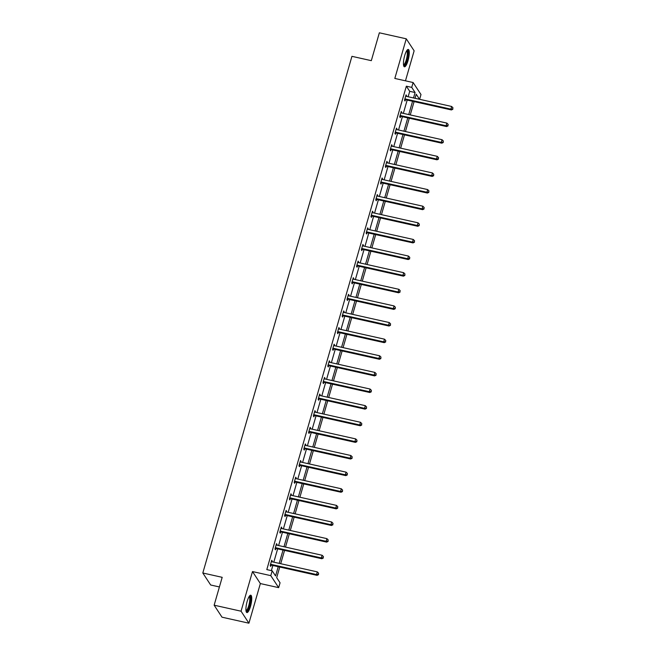 <?xml version="1.0" encoding="UTF-8"?>
<svg xmlns="http://www.w3.org/2000/svg" width="656" height="656" viewBox="0 0 656 656"><rect width="100%" height="100%" fill="white"/><g stroke="black" fill="none" stroke-linecap="round" stroke-linejoin="round"><path stroke-width="0.98" d="M247.173 601.347A8.889 2.23 -77.4 0 1 250.764 595.205A8.889 2.23 -77.4 0 1 250.485 606.415A8.889 2.23 -77.4 0 1 246.894 612.556A8.889 2.23 -77.4 0 1 247.173 601.347M404.695 55.596A8.889 2.23 -77.4 0 1 408.294 49.454A8.889 2.23 -77.4 0 1 408.016 60.655A8.889 2.23 -77.4 0 1 404.416 66.805A8.889 2.23 -77.4 0 1 404.695 55.596M405.465 80.827L414.133 50.807L406.261 38.811L394.822 78.449L413.124 82.533L420.988 94.53L419.61 99.318M214.143 605.193L241.055 611.203L248.919 623.2L222.015 617.189L214.143 605.193L222.187 577.329L202.811 573L351.936 56.334L371.312 60.664L379.357 32.8L406.261 38.811M279.759 567.022L276.684 577.657L280.055 582.799L278.661 587.653L270.789 575.648L272.191 570.802L275.561 575.943L278.234 566.686M248.919 623.2L260.358 583.561L278.661 587.653M219.407 586.948L210.683 585.004L202.811 573M276.324 544.308L277.045 544.472L276.512 543.66L274.979 548.99L275.512 549.802L275.856 548.605M277.045 544.472L276.848 545.152M285.926 511.065L286.639 511.229L286.106 510.417L284.573 515.747L285.106 516.559L285.45 515.362M286.639 511.229L286.442 511.91M295.52 477.822L296.233 477.986L295.708 477.174L294.167 482.504L294.7 483.308L295.044 482.119M296.233 477.986L296.036 478.667M305.114 444.579L305.835 444.743L305.302 443.932L303.761 449.253L304.294 450.065L304.638 448.876M305.835 444.743L305.639 445.424M314.708 411.337L315.429 411.501L314.896 410.689L313.355 416.011L313.888 416.822L314.232 415.633M315.429 411.501L315.233 412.181M324.302 378.094L325.023 378.25L324.49 377.446L322.957 382.768L323.482 383.58L323.826 382.391M325.023 378.25L324.827 378.938M333.896 344.851L334.617 345.007L334.084 344.195L332.551 349.525L333.084 350.337L333.42 349.148M334.617 345.007L334.421 345.687M343.498 311.608L344.211 311.764L343.678 310.952L342.145 316.282L342.678 317.094L343.022 315.905M344.211 311.764L344.015 312.445M353.092 278.357L353.805 278.521L353.281 277.709L351.739 283.039L352.272 283.851L352.616 282.654M353.805 278.521L353.609 279.202M362.686 245.114L363.408 245.278L362.875 244.467L361.333 249.797L361.866 250.608L362.21 249.411M363.408 245.278L363.211 245.959M372.28 211.872L373.002 212.036L372.469 211.224L370.927 216.554L371.46 217.366L371.804 216.168M373.002 212.036L372.805 212.716M381.874 178.629L382.596 178.793L382.063 177.981L380.529 183.311L381.054 184.115L381.398 182.926M382.596 178.793L382.399 179.473M391.468 145.386L392.19 145.55L391.657 144.738L390.123 150.06L390.656 150.872L390.992 149.683M392.19 145.55L391.993 146.231M401.062 112.143L401.784 112.299L401.251 111.495L399.717 116.817L400.25 117.629L400.595 116.44M401.784 112.299L401.587 112.988M271.371 570.613L272.847 565.48M273.806 562.167L277.644 548.859M278.603 545.546L282.449 532.237M283.4 528.925L287.246 515.616M288.197 512.303L292.043 498.995M292.994 495.682L296.84 482.373M297.791 479.06L301.637 465.752M302.596 462.439L306.434 449.13M307.393 445.818L311.231 432.509M312.19 429.196L316.028 415.888M316.987 412.567L320.825 399.266M321.784 395.945L325.622 382.637M326.581 379.324L330.419 366.015M331.378 362.702L335.216 349.394M336.175 346.081L340.021 332.772M340.972 329.46L344.818 316.151M345.769 312.838L349.615 299.53M350.566 296.217L354.412 282.908M355.363 279.595L359.209 266.287M360.169 262.974L364.006 249.665M364.966 246.353L368.803 233.044M369.763 229.731L373.6 216.423M374.56 213.11L378.397 199.801M379.357 196.488L383.194 183.18M384.154 179.867L387.991 166.558M388.951 163.246L392.788 149.937M393.748 146.616L397.593 133.316M398.545 129.995L402.39 116.694M403.342 113.373L407.187 100.065M408.139 96.752L409.713 91.323L406.343 86.182L266.803 569.597L272.191 570.802M405.867 95.522L406.581 95.678L406.048 94.866L404.514 100.196L405.047 101.008L405.392 99.819M406.581 95.678L406.384 96.366M396.265 128.765L396.987 128.929L396.454 128.117L394.92 133.439L395.453 134.25L395.798 133.061M396.987 128.929L396.79 129.609M386.671 162.007L387.393 162.171L386.86 161.36L385.326 166.681L385.851 167.493L386.195 166.304M387.393 162.171L387.196 162.852M377.077 195.25L377.799 195.414L377.266 194.602L375.724 199.932L376.257 200.736L376.601 199.547M377.799 195.414L377.602 196.095M367.483 228.493L368.205 228.657L367.672 227.845L366.13 233.175L366.663 233.987L367.007 232.79M368.205 228.657L368.008 229.338M357.889 261.736L358.602 261.9L358.078 261.088L356.536 266.418L357.069 267.23L357.413 266.033M358.602 261.9L358.406 262.58M348.295 294.987L349.008 295.143L348.475 294.331L346.942 299.661L347.475 300.473L347.819 299.275M349.008 295.143L348.812 295.823M338.693 328.23L339.414 328.385L338.881 327.574L337.348 332.904L337.881 333.715L338.225 332.526M339.414 328.385L339.218 329.066M329.099 361.472L329.82 361.628L329.287 360.816L327.754 366.146L328.279 366.958L328.623 365.769M329.82 361.628L329.624 362.309M319.505 394.715L320.226 394.871L319.693 394.067L318.152 399.389L318.685 400.201L319.029 399.012M320.226 394.871L320.03 395.56M309.911 427.958L310.632 428.122L310.099 427.31L308.558 432.632L309.091 433.444L309.435 432.255M310.632 428.122L310.436 428.803M300.317 461.201L301.03 461.365L300.505 460.553L298.964 465.883L299.497 466.687L299.841 465.498M301.03 461.365L300.842 462.045M290.723 494.444L291.436 494.608L290.911 493.796L289.37 499.126L289.903 499.938L290.247 498.74M291.436 494.608L291.239 495.288M281.121 527.686L281.842 527.85L281.309 527.039L279.776 532.369L280.309 533.18L280.653 531.983M281.842 527.85L281.645 528.531M271.527 560.937L272.248 561.093L271.715 560.281L270.182 565.611L270.707 566.423L271.051 565.226M272.248 561.093L272.051 561.774M406.343 86.182L411.722 87.379L413.124 82.533M260.358 583.561L252.494 571.565L241.055 611.203M252.494 571.565L270.789 575.648M413.526 97.957L415.092 92.521L411.722 87.379M279.185 563.373L283.031 550.064M283.982 546.751L287.828 533.443M288.788 530.122L292.625 516.821M293.585 513.5L297.422 500.192M298.382 496.879L302.219 483.57M303.179 480.258L307.016 466.949M307.976 463.636L311.813 450.328M312.773 447.015L316.61 433.706M317.57 430.393L321.407 417.085M322.367 413.772L326.212 400.463M327.164 397.151L331.009 383.842M331.961 380.529L335.806 367.221M336.758 363.908L340.603 350.599M341.555 347.286L345.4 333.978M346.352 330.665L350.197 317.356M351.157 314.044L354.994 300.735M355.954 297.422L359.791 284.114M360.751 280.801L364.588 267.492M365.548 264.171L369.385 250.871M370.345 247.55L374.182 234.249M375.142 230.928L378.979 217.62M379.939 214.307L383.776 200.998M384.736 197.686L388.582 184.377M389.533 181.064L393.379 167.756M394.33 164.443L398.176 151.134M399.127 147.821L402.973 134.513M403.924 131.2L407.77 117.891M408.729 114.579L412.567 101.27M419.537 99.302L416.216 94.243L415.051 98.293M414.092 101.614L410.254 114.915M409.295 118.236L405.449 131.544M404.498 134.857L400.652 148.166M399.701 151.479L395.855 164.787M394.904 168.1L391.058 181.409M390.107 184.721L386.261 198.03M385.302 201.343L381.464 214.651M380.505 217.964L376.667 231.273M375.708 234.586L371.87 247.894M370.911 251.207L367.073 264.516M366.114 267.828L362.276 281.137M361.317 284.45L357.479 297.758M356.52 301.071L352.682 314.38M351.723 317.693L347.877 331.001M346.926 334.314L343.08 347.623M342.129 350.935L338.283 364.244M337.332 367.565L333.486 380.865M332.535 384.186L328.689 397.495M327.729 400.808L323.892 414.116M322.932 417.429L319.095 430.738M318.135 434.051L314.298 447.359M313.338 450.672L309.501 463.981M308.541 467.293L304.704 480.602M303.744 483.915L299.907 497.223M298.947 500.536L295.11 513.845M294.15 517.158L290.305 530.466M289.353 533.779L285.508 547.088M284.556 550.4L280.711 563.709M409.713 91.323L415.092 92.521M405.457 98.99L405.99 99.802L451.41 109.946L450.877 109.134L405.457 98.99A1.14 1.074 -33.3 0 0 405.031 98.974L404.859 99.007M452.665 108.888L452.976 107.822L452.665 108.888L450.877 109.134L451.648 106.469L406.228 96.325A1.14 1.074 -33.3 0 1 405.851 96.161L405.703 96.063M405.99 99.802A1.14 1.074 -33.3 0 0 405.564 99.786L404.588 99.942M451.41 109.946L452.878 109.216M452.976 107.822L451.648 106.469M400.66 115.612L401.193 116.424L446.613 126.567L446.08 125.755L400.66 115.612A1.14 1.074 -33.3 0 0 400.234 115.604L400.062 115.628M447.868 125.509L448.179 124.443L447.868 125.509L446.08 125.755L446.851 123.09L401.431 112.947A1.14 1.074 -33.3 0 1 401.046 112.783L400.906 112.684M401.193 116.424A1.14 1.074 -33.3 0 0 400.767 116.407L399.791 116.563M446.613 126.567L448.081 125.837M448.179 124.443L446.851 123.09M395.863 132.233L396.396 133.045L441.816 143.188L441.283 142.377L395.863 132.233A1.14 1.074 -33.3 0 0 395.437 132.225L395.265 132.25M443.071 142.131L443.382 141.073L443.071 142.131L441.283 142.377L442.054 139.712L396.634 129.568A1.14 1.074 -33.3 0 1 396.249 129.404L396.109 129.306M396.396 133.045A1.14 1.074 -33.3 0 0 395.97 133.029L394.994 133.184M441.816 143.188L443.284 142.459M443.382 141.073L442.054 139.712M406.892 50.446A7.692 1.935 -77.4 0 1 407.688 56.769A7.692 1.935 -77.4 0 1 404.416 65.256A7.692 1.935 -77.4 0 1 403.571 65.313M403.497 64.78A7.118 1.788 102.6 0 0 403.957 64.6A7.118 1.788 102.6 0 0 406.868 57.4A7.118 1.788 102.6 0 0 406.597 50.897M403.998 66.494A8.831 2.222 102.6 0 0 404.252 66.346A8.831 2.222 102.6 0 0 407.753 57.982A8.831 2.222 102.6 0 0 407.778 49.553M249.37 596.197A7.692 1.935 -77.4 0 1 250.166 602.52A7.692 1.935 -77.4 0 1 246.886 611.015A7.692 1.935 -77.4 0 1 246.049 611.064M245.975 610.531A7.118 1.788 102.6 0 0 246.435 610.351A7.118 1.788 102.6 0 0 249.346 603.151A7.118 1.788 102.6 0 0 249.075 596.648M246.476 612.253A8.831 2.222 102.6 0 0 246.73 612.097A8.831 2.222 102.6 0 0 250.231 603.741A8.831 2.222 102.6 0 0 250.256 595.304M391.066 148.855L391.599 149.666L437.019 159.81L436.486 158.998L391.066 148.855A1.14 1.074 -33.3 0 0 390.64 148.846L390.468 148.871M438.274 158.76L438.585 157.694L438.274 158.76L436.486 158.998L437.257 156.333L391.837 146.19A1.14 1.074 -33.3 0 1 391.452 146.026L391.312 145.927M391.599 149.666A1.14 1.074 -33.3 0 0 391.173 149.658L390.197 149.806M437.019 159.81L438.487 159.08M438.585 157.694L437.257 156.333M386.269 165.476L386.802 166.288L432.222 176.431L431.689 175.619L386.269 165.476A1.14 1.074 -33.3 0 0 385.843 165.468L385.671 165.492M433.477 175.382L433.788 174.316L433.477 175.382L431.689 175.619L432.46 172.954L387.04 162.811A1.14 1.074 -33.3 0 1 386.655 162.647L386.515 162.549M386.802 166.288A1.14 1.074 -33.3 0 0 386.376 166.28L385.4 166.427M432.222 176.431L433.69 175.701M433.788 174.316L432.46 172.954M381.472 182.097L381.997 182.909L427.425 193.053L426.892 192.241L381.472 182.097A1.14 1.074 -33.3 0 0 381.046 182.089L380.865 182.114M428.68 192.003L428.991 190.937L428.68 192.003L426.892 192.241L427.663 189.584L382.235 179.432A1.14 1.074 -33.3 0 1 381.858 179.268L381.718 179.17M381.997 182.909A1.14 1.074 -33.3 0 0 381.579 182.901L380.603 183.049M427.425 193.053L428.893 192.323M428.991 190.937L427.663 189.584M376.675 198.719L377.2 199.531L422.628 209.674L422.095 208.862L376.675 198.719A1.14 1.074 -33.3 0 0 376.249 198.711L376.068 198.735M423.883 208.624L424.186 207.558L423.883 208.624L422.095 208.862L422.858 206.205L377.438 196.062A1.14 1.074 -33.3 0 1 377.061 195.89L376.921 195.791M377.2 199.531A1.14 1.074 -33.3 0 0 376.782 199.522L375.798 199.67M422.628 209.674L424.096 208.944M424.186 207.558L422.858 206.205M371.87 215.34L372.403 216.152L417.823 226.295L417.298 225.484L371.87 215.34A1.14 1.074 -33.3 0 0 371.452 215.332L371.271 215.357M419.086 225.246L419.389 224.18L419.086 225.246L417.298 225.484L418.061 222.827L372.641 212.683A1.14 1.074 -33.3 0 1 372.264 212.511L372.124 212.413M372.403 216.152A1.14 1.074 -33.3 0 0 371.985 216.144L371.001 216.3M417.823 226.295L419.299 225.566M419.389 224.18L418.061 222.827M367.073 231.97L367.606 232.773L413.026 242.917L412.501 242.113L367.073 231.97A1.14 1.074 -33.3 0 0 366.655 231.953L366.474 231.978M414.289 241.867L414.592 240.801L414.289 241.867L412.501 242.113L413.264 239.448L367.844 229.305A1.14 1.074 -33.3 0 1 367.467 229.133L367.327 229.034M367.606 232.773A1.14 1.074 -33.3 0 0 367.188 232.765L366.204 232.921M413.026 242.917L414.502 242.187M414.592 240.801L413.264 239.448M362.276 248.591L362.809 249.395L408.229 259.538L407.696 258.735L362.276 248.591A1.14 1.074 -33.3 0 0 361.858 248.575L361.677 248.599M409.492 258.489L409.795 257.423L409.492 258.489L407.696 258.735L408.467 256.07L363.047 245.926A1.14 1.074 -33.3 0 1 362.67 245.754L362.53 245.656M362.809 249.395A1.14 1.074 -33.3 0 0 362.383 249.387L361.407 249.542M408.229 259.538L409.705 258.808M409.795 257.423L408.467 256.07M357.479 265.213L358.012 266.024L403.432 276.168L402.899 275.356L357.479 265.213A1.14 1.074 -33.3 0 0 357.061 265.196L356.88 265.221M404.695 275.11L404.998 274.044L404.695 275.11L402.899 275.356L403.67 272.691L358.25 262.548A1.14 1.074 -33.3 0 1 357.873 262.375L357.733 262.277M358.012 266.024A1.14 1.074 -33.3 0 0 357.586 266.008L356.61 266.164M403.432 276.168L404.908 275.438M404.998 274.044L403.67 272.691M352.682 281.834L353.215 282.646L398.635 292.789L398.102 291.977L352.682 281.834A1.14 1.074 -33.3 0 0 352.256 281.818L352.083 281.85M399.898 291.731L400.201 290.665L399.898 291.731L398.102 291.977L398.873 289.312L353.453 279.169A1.14 1.074 -33.3 0 1 353.076 279.005L352.936 278.907M353.215 282.646A1.14 1.074 -33.3 0 0 352.789 282.629L351.813 282.785M398.635 292.789L400.103 292.059M400.201 290.665L398.873 289.312M347.885 298.455L348.418 299.267L393.838 309.411L393.305 308.599L347.885 298.455A1.14 1.074 -33.3 0 0 347.459 298.439L347.286 298.472M395.092 308.353L395.404 307.287L395.092 308.353L393.305 308.599L394.076 305.934L348.656 295.79A1.14 1.074 -33.3 0 1 348.279 295.626L348.139 295.528M348.418 299.267A1.14 1.074 -33.3 0 0 347.992 299.251L347.016 299.407M393.838 309.411L395.306 308.681M395.404 307.287L394.076 305.934M343.088 315.077L343.621 315.889L389.041 326.032L388.508 325.22L343.088 315.077A1.14 1.074 -33.3 0 0 342.662 315.06L342.489 315.093M390.295 324.974L390.607 323.908L390.295 324.974L388.508 325.22L389.279 322.555L343.859 312.412A1.14 1.074 -33.3 0 1 343.473 312.248L343.334 312.149M343.621 315.889A1.14 1.074 -33.3 0 0 343.195 315.872L342.219 316.028M389.041 326.032L390.509 325.302M390.607 323.908L389.279 322.555M338.291 331.698L338.824 332.51L384.244 342.653L383.711 341.842L338.291 331.698A1.14 1.074 -33.3 0 0 337.865 331.682L337.692 331.715M385.498 341.596L385.81 340.53L385.498 341.596L383.711 341.842L384.482 339.177L339.062 329.033A1.14 1.074 -33.3 0 1 338.676 328.869L338.537 328.771M338.824 332.51A1.14 1.074 -33.3 0 0 338.398 332.494L337.422 332.649M384.244 342.653L385.712 341.924M385.81 340.53L384.482 339.177M333.494 348.32L334.027 349.131L379.447 359.275L378.914 358.463L333.494 348.32A1.14 1.074 -33.3 0 0 333.068 348.303L332.895 348.336M380.701 358.217L381.013 357.151L380.701 358.217L378.914 358.463L379.685 355.798L334.265 345.655A1.14 1.074 -33.3 0 1 333.879 345.491L333.74 345.392M334.027 349.131A1.14 1.074 -33.3 0 0 333.601 349.115L332.625 349.271M379.447 359.275L380.915 358.545M381.013 357.151L379.685 355.798M328.697 364.941L329.23 365.753L374.65 375.896L374.117 375.084L328.697 364.941A1.14 1.074 -33.3 0 0 328.271 364.925L328.098 364.957M375.904 374.838L376.216 373.772L375.904 374.838L374.117 375.084L374.888 372.419L329.468 362.276A1.14 1.074 -33.3 0 1 329.082 362.112L328.943 362.014M329.23 365.753A1.14 1.074 -33.3 0 0 328.804 365.736L327.828 365.892M374.65 375.896L376.118 375.166M376.216 373.772L374.888 372.419M323.9 381.562L324.433 382.374L369.853 392.518L369.32 391.706L323.9 381.562A1.14 1.074 -33.3 0 0 323.474 381.554L323.301 381.579M371.107 391.46L371.419 390.394L371.107 391.46L369.32 391.706L370.091 389.041L324.663 378.897A1.14 1.074 -33.3 0 1 324.285 378.733L324.146 378.635M324.433 382.374A1.14 1.074 -33.3 0 0 324.007 382.358L323.031 382.514M369.853 392.518L371.321 391.788M371.419 390.394L370.091 389.041M319.103 398.184L319.628 398.996L365.056 409.139L364.523 408.327L319.103 398.184A1.14 1.074 -33.3 0 0 318.677 398.176L318.496 398.2M366.31 408.081L366.614 407.023L366.31 408.081L364.523 408.327L365.294 405.662L319.866 395.519A1.14 1.074 -33.3 0 1 319.488 395.355L319.349 395.256M319.628 398.996A1.14 1.074 -33.3 0 0 319.21 398.979L318.226 399.135M365.056 409.139L366.524 408.409M366.614 407.023L365.294 405.662M314.306 414.805L314.831 415.617L360.251 425.76L359.726 424.949L314.306 414.805A1.14 1.074 -33.3 0 0 313.88 414.797L313.699 414.822M361.513 424.711L361.817 423.645L361.513 424.711L359.726 424.949L360.488 422.284L315.069 412.14A1.14 1.074 -33.3 0 1 314.691 411.976L314.552 411.878M314.831 415.617A1.14 1.074 -33.3 0 0 314.413 415.609L313.429 415.756M360.251 425.76L361.727 425.031M361.817 423.645L360.488 422.284M309.501 431.427L310.034 432.238L355.454 442.382L354.929 441.57L309.501 431.427A1.14 1.074 -33.3 0 0 309.083 431.418L308.902 431.443M356.716 441.332L357.02 440.266L356.716 441.332L354.929 441.57L355.691 438.905L310.272 428.762A1.14 1.074 -33.3 0 1 309.894 428.598L309.755 428.499M310.034 432.238A1.14 1.074 -33.3 0 0 309.616 432.23L308.632 432.378M355.454 442.382L356.93 441.652M357.02 440.266L355.691 438.905M304.704 448.048L305.237 448.86L350.657 459.003L350.124 458.191L304.704 448.048A1.14 1.074 -33.3 0 0 304.286 448.04L304.105 448.064M351.919 457.954L352.223 456.888L351.919 457.954L350.124 458.191L350.894 455.526L305.475 445.383A1.14 1.074 -33.3 0 1 305.097 445.219L304.958 445.121M305.237 448.86A1.14 1.074 -33.3 0 0 304.81 448.852L303.835 448.999M350.657 459.003L352.133 458.273M352.223 456.888L350.894 455.526M299.907 464.669L300.44 465.481L345.86 475.625L345.327 474.813L299.907 464.669A1.14 1.074 -33.3 0 0 299.489 464.661L299.308 464.686M347.122 474.575L347.426 473.509L347.122 474.575L345.327 474.813L346.097 472.156L300.678 462.013A1.14 1.074 -33.3 0 1 300.3 461.84L300.161 461.742M300.44 465.481A1.14 1.074 -33.3 0 0 300.013 465.473L299.038 465.621M345.86 475.625L347.336 474.895M347.426 473.509L346.097 472.156M295.11 481.291L295.643 482.103L341.063 492.246L340.53 491.434L295.11 481.291A1.14 1.074 -33.3 0 0 294.683 481.283L294.511 481.307M342.325 491.196L342.629 490.13L342.325 491.196L340.53 491.434L341.3 488.777L295.881 478.634A1.14 1.074 -33.3 0 1 295.503 478.462L295.364 478.363M295.643 482.103A1.14 1.074 -33.3 0 0 295.216 482.094L294.241 482.242M341.063 492.246L342.53 491.516M342.629 490.13L341.3 488.777M290.313 497.912L290.846 498.724L336.266 508.867L335.733 508.064L290.313 497.912A1.14 1.074 -33.3 0 0 289.886 497.904L289.714 497.929M337.52 507.818L337.832 506.752L337.52 507.818L335.733 508.064L336.503 505.399L291.084 495.255A1.14 1.074 -33.3 0 1 290.706 495.083L290.567 494.985M290.846 498.724A1.14 1.074 -33.3 0 0 290.419 498.716L289.444 498.872M336.266 508.867L337.733 508.138M337.832 506.752L336.503 505.399M285.516 514.542L286.049 515.345L331.469 525.489L330.936 524.685L285.516 514.542A1.14 1.074 -33.3 0 0 285.089 514.525L284.917 514.55M332.723 524.439L333.035 523.373L332.723 524.439L330.936 524.685L331.706 522.02L286.287 511.877A1.14 1.074 -33.3 0 1 285.909 511.705L285.762 511.606M286.049 515.345A1.14 1.074 -33.3 0 0 285.622 515.337L284.647 515.493M331.469 525.489L332.936 524.759M333.035 523.373L331.706 522.02M280.719 531.163L281.252 531.967L326.672 542.118L326.139 541.307L280.719 531.163A1.14 1.074 -33.3 0 0 280.292 531.147L280.12 531.171M327.926 541.061L328.238 539.995L327.926 541.061L326.139 541.307L326.909 538.642L281.49 528.498A1.14 1.074 -33.3 0 1 281.104 528.326L280.965 528.228M281.252 531.967A1.14 1.074 -33.3 0 0 280.825 531.959L279.85 532.114M326.672 542.118L328.139 541.389M328.238 539.995L326.909 538.642M275.922 547.785L276.455 548.596L321.875 558.74L321.342 557.928L275.922 547.785A1.14 1.074 -33.3 0 0 275.495 547.768L275.323 547.793M323.129 557.682L323.441 556.616L323.129 557.682L321.342 557.928L322.112 555.263L276.693 545.12A1.14 1.074 -33.3 0 1 276.307 544.947L276.168 544.857M276.455 548.596A1.14 1.074 -33.3 0 0 276.028 548.58L275.053 548.736M321.875 558.74L323.342 558.01M323.441 556.616L322.112 555.263M271.125 564.406L271.658 565.218L317.078 575.361L316.545 574.549L271.125 564.406A1.14 1.074 -33.3 0 0 270.698 564.39L270.526 564.422M318.332 574.303L318.644 573.237L318.332 574.303L316.545 574.549L317.315 571.884L271.896 561.741A1.14 1.074 -33.3 0 1 271.51 561.577L271.371 561.479M271.658 565.218A1.14 1.074 -33.3 0 0 271.231 565.201L270.256 565.357M317.078 575.361L318.545 574.631M318.644 573.237L317.315 571.884M405.031 98.974L405.564 99.786M400.234 115.604L400.767 116.407M395.437 132.225L395.97 133.029M390.64 148.846L391.173 149.658M385.843 165.468L386.376 166.28M381.046 182.089L381.579 182.901M376.249 198.711L376.782 199.522M371.452 215.332L371.985 216.144M366.655 231.953L367.188 232.765M361.858 248.575L362.383 249.387M357.061 265.196L357.586 266.008M352.256 281.818L352.789 282.629M347.459 298.439L347.992 299.251M342.662 315.06L343.195 315.872M337.865 331.682L338.398 332.494M333.068 348.303L333.601 349.115M328.271 364.925L328.804 365.736M323.474 381.554L324.007 382.358M318.677 398.176L319.21 398.979M313.88 414.797L314.413 415.609M309.083 431.418L309.616 432.23M304.286 448.04L304.81 448.852M299.489 464.661L300.013 465.473M294.683 481.283L295.216 482.094M289.886 497.904L290.419 498.716M285.089 514.525L285.622 515.337M280.292 531.147L280.825 531.959M275.495 547.768L276.028 548.58M270.698 564.39L271.231 565.201"/></g></svg>
